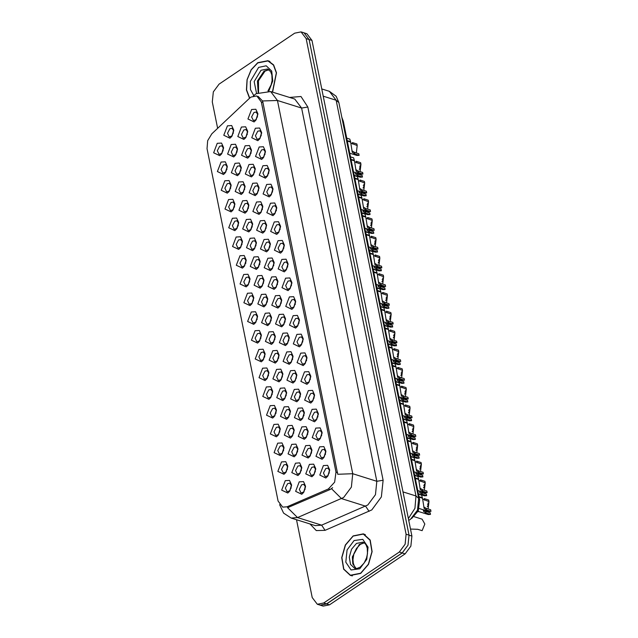 <?xml version="1.0" encoding="UTF-8"?>
<svg xmlns="http://www.w3.org/2000/svg" width="638" height="638" viewBox="0 0 638 638"><rect width="100%" height="100%" fill="white"/><g stroke="black" fill="none" stroke-linecap="round" stroke-linejoin="round"><path stroke-width="0.96" d="M318.33 440.515L312.197 437.612L315.826 428.13L320.077 427.867L322.11 432.381L320.101 438.785L318.33 440.515M322.102 433.138L320.356 430.634L318.226 431.057L315.874 435.547L317.66 439.215L320.523 438.162M322.102 459.256L315.977 456.353L319.606 446.871L323.857 446.608L325.89 451.122L323.881 457.526L322.102 459.256M325.882 451.879L324.128 449.375L322.007 449.798L319.654 454.288L321.44 457.956L324.303 456.904M314.55 421.774L308.425 418.871L312.054 409.389L316.296 409.125L318.33 413.639L316.32 420.043L314.55 421.774M318.322 414.397L316.576 411.893L314.446 412.315L312.094 416.805L313.88 420.474L316.743 419.421M310.77 403.033L304.645 400.13L308.274 390.647L312.524 390.384L314.55 394.898L312.54 401.302L310.77 403.033M314.542 395.656L312.795 393.152L310.666 393.574L308.314 398.064L310.1 401.741L312.971 400.68M306.99 384.291L300.865 381.388L304.493 371.906L308.744 371.643L310.77 376.165L308.76 382.561L306.99 384.291M310.762 376.914L309.015 374.41L306.886 374.833L304.541 379.323L306.32 382.999L309.191 381.939M303.209 365.55L297.085 362.647L300.713 353.165L304.964 352.902L306.99 357.424L304.988 363.82L303.209 365.55M306.982 358.173L305.235 355.669L303.114 356.092L300.761 360.582L302.548 364.258L305.411 363.197M299.429 346.809L293.305 343.906L296.933 334.424L301.184 334.16L303.217 338.682L301.208 345.078L299.429 346.809M303.209 339.432L301.455 336.928L299.334 337.35L296.981 341.84L298.767 345.517L301.63 344.456M295.657 328.076L289.524 325.165L293.153 315.682L297.404 315.419L299.437 319.941L297.428 326.337L295.657 328.076M299.429 320.691L297.683 318.187L295.553 318.609L293.201 323.099L294.987 326.776L297.85 325.715M291.877 309.334L285.752 306.423L289.381 296.941L293.624 296.678L295.657 301.2L293.647 307.596L291.877 309.334M295.649 301.957L293.903 299.445L291.773 299.868L289.421 304.358L291.207 308.034L294.07 306.974M288.097 290.593L281.972 287.682L285.601 278.2L289.851 277.937L291.877 282.459L289.867 288.862L288.097 290.593M291.869 283.216L290.123 280.704L287.993 281.127L285.641 285.617L287.427 289.293L290.298 288.232M284.317 271.852L278.192 268.941L281.821 259.459L286.071 259.195L288.097 263.717L286.087 270.121L284.317 271.852M288.089 264.475L286.342 261.971L284.213 262.385L281.868 266.875L283.647 270.552L286.518 269.491M280.537 253.111L274.412 250.2L278.04 240.717L282.291 240.454L284.317 244.976L282.315 251.38L280.537 253.111M284.309 245.734L282.562 243.23L280.441 243.644L278.088 248.134L279.875 251.811L282.738 250.75M276.756 234.369L270.632 231.458L274.26 221.976L278.511 221.713L280.545 226.235L278.535 232.639L276.756 234.369M280.537 226.992L278.782 224.488L276.661 224.903L274.308 229.393L276.094 233.069L278.958 232.009M272.984 215.628L266.851 212.717L270.48 203.235L274.731 202.972L276.764 207.494L274.755 213.897L272.984 215.628M276.756 208.251L275.01 205.747L272.881 206.162L270.528 210.652L272.314 214.328L275.177 213.267M269.204 196.887L263.079 193.976L266.708 184.494L270.951 184.23L272.984 188.752L270.975 195.156L269.204 196.887M272.976 189.51L271.23 187.006L269.1 187.42L266.748 191.91L268.534 195.587L271.397 194.526M265.424 178.146L259.299 175.235L262.928 165.752L267.178 165.497L269.204 170.011L267.194 176.415L265.424 178.146M269.196 170.769L267.45 168.265L265.32 168.679L262.968 173.169L264.754 176.846L267.625 175.785M261.644 159.404L255.519 156.493L259.148 147.011L263.398 146.756L265.424 151.27L263.414 157.674L261.644 159.404M265.416 152.027L263.669 149.523L261.54 149.938L259.195 154.436L260.974 158.104L263.845 157.052M257.864 140.663L251.739 137.76L255.367 128.27L259.618 128.015L261.644 132.529L259.642 138.932L257.864 140.663M261.636 133.286L259.889 130.782L257.768 131.205L255.415 135.695L257.202 139.363L260.065 138.31M254.084 121.922L247.959 119.019L251.587 109.529L255.838 109.273L257.872 113.787L255.862 120.191L254.084 121.922M257.864 114.545L256.109 112.041L253.988 112.463L251.635 116.953L253.422 120.622L256.285 119.569M325.882 477.998L319.758 475.095L323.386 465.604L327.637 465.349L329.663 469.863L327.661 476.267L325.882 477.998M329.655 470.621L327.908 468.117L325.787 468.539L323.434 473.029L325.221 476.698L328.084 475.645M253.772 324.375L247.648 321.472L251.276 311.982L255.527 311.727L257.553 316.241L255.543 322.645L253.772 324.375M257.545 316.998L255.798 314.494L253.677 314.917L251.324 319.407L253.111 323.075L255.974 322.023M257.553 343.116L251.428 340.214L255.056 330.723L259.307 330.468L261.333 334.982L259.323 341.386L257.553 343.116M261.325 335.74L259.578 333.235L257.449 333.658L255.104 338.148L256.883 341.816L259.754 340.764M261.333 361.858L255.208 358.955L258.837 349.464L263.087 349.209L265.113 353.723L263.103 360.127L261.333 361.858M265.105 354.481L263.358 351.977L261.229 352.399L258.876 356.889L260.663 360.558L263.534 359.505M272.665 418.081L266.54 415.171L270.169 405.688L274.42 405.425L276.445 409.947L274.444 416.351L272.665 418.081M276.445 410.705L274.691 408.2L272.57 408.615L270.217 413.105L272.003 416.781L274.866 415.721M276.445 436.823L270.321 433.912L273.949 424.43L278.2 424.166L280.226 428.688L278.216 435.092L276.445 436.823M280.218 429.446L278.471 426.942L276.35 427.356L273.997 431.846L275.783 435.523L278.647 434.462M280.226 455.564L274.101 452.653L277.729 443.171L281.98 442.908L284.006 447.429L281.996 453.833L280.226 455.564M283.998 448.187L282.251 445.683L280.122 446.098L277.777 450.587L279.556 454.264L282.427 453.203M284.006 474.305L277.881 471.394L281.51 461.912L285.76 461.649L287.786 466.171L285.776 472.575L284.006 474.305M287.778 466.928L286.031 464.424L283.902 464.839L281.549 469.329L283.336 473.005L286.207 471.945M265.113 380.599L258.988 377.688L262.609 368.206L266.859 367.951L268.893 372.464L266.883 378.868L265.113 380.599M268.885 373.222L267.139 370.718L265.009 371.133L262.657 375.63L264.443 379.299L267.306 378.246M268.893 399.34L262.76 396.429L266.389 386.947L270.64 386.692L272.673 391.206L270.664 397.61L268.893 399.34M272.665 391.963L270.919 389.459L268.789 389.874L266.437 394.364L268.223 398.04L271.086 396.98M249.992 305.634L243.868 302.731L247.496 293.241L251.747 292.986L253.772 297.499L251.771 303.903L249.992 305.634M253.772 298.257L252.018 295.753L249.897 296.176L247.544 300.665L249.33 304.334L252.193 303.281M246.22 286.893L240.087 283.99L243.716 274.507L247.967 274.244L250 278.758L247.991 285.162L246.22 286.893M249.992 279.516L248.246 277.012L246.116 277.434L243.764 281.924L245.55 285.593L248.413 284.54M242.44 268.151L236.315 265.249L239.936 255.766L244.187 255.503L246.22 260.017L244.21 266.421L242.44 268.151M246.212 260.775L244.466 258.27L242.336 258.693L239.984 263.183L241.77 266.851L244.633 265.799M238.66 249.41L232.535 246.507L236.164 237.025L240.414 236.762L242.44 241.276L240.43 247.68L238.66 249.41M242.432 242.033L240.686 239.529L238.556 239.952L236.204 244.442L237.99 248.118L240.861 247.058M234.88 230.669L228.755 227.766L232.384 218.284L236.634 218.021L238.66 222.542L236.65 228.938L234.88 230.669M238.652 223.292L236.905 220.788L234.776 221.211L232.431 225.7L234.21 229.377L237.081 228.316M231.1 211.928L224.975 209.025L228.603 199.542L232.854 199.279L234.88 203.801L232.87 210.197L231.1 211.928M234.872 204.551L233.125 202.047L231.004 202.469L228.651 206.959L230.438 210.636L233.301 209.575M227.319 193.186L221.195 190.284L224.823 180.801L229.074 180.538L231.1 185.06L229.098 191.456L227.319 193.186M231.1 185.81L229.345 183.305L227.224 183.728L224.871 188.218L226.657 191.894L229.52 190.834M223.547 174.453L217.414 171.542L221.043 162.06L225.294 161.797L227.327 166.319L225.318 172.715L223.547 174.453M227.319 167.068L225.573 164.564L223.444 164.987L221.091 169.477L222.877 173.153L225.74 172.093M219.767 155.712L213.642 152.801L217.263 143.319L221.514 143.056L223.547 147.577L221.538 153.973L219.767 155.712M223.539 148.327L221.793 145.823L219.663 146.246L217.311 150.735L219.097 154.412L221.96 153.351M287.786 493.046L281.661 490.136L285.282 480.653L289.532 480.39L291.566 484.912L289.556 491.316L287.786 493.046M291.558 485.67L289.811 483.165L287.682 483.58L285.33 488.07L287.116 491.746L289.979 490.686M267.737 325.611L261.612 322.7L265.233 313.218L269.483 312.955L271.517 317.477L269.507 323.873L267.737 325.611M271.509 318.234L269.762 315.722L267.633 316.145L265.28 320.635L267.067 324.311L269.93 323.251M271.517 344.353L265.384 341.442L269.013 331.959L273.263 331.696L275.297 336.218L273.287 342.614L271.517 344.353M275.289 336.968L273.543 334.464L271.413 334.886L269.061 339.376L270.847 343.053L273.71 341.992M275.289 363.086L269.164 360.183L272.793 350.701L277.044 350.437L279.069 354.959L277.067 361.355L275.289 363.086M279.069 355.709L277.315 353.205L275.193 353.627L272.841 358.117L274.627 361.794L277.49 360.733M286.629 419.31L280.505 416.407L284.133 406.924L288.384 406.661L290.41 411.175L288.4 417.579L286.629 419.31M290.402 411.933L288.655 409.429L286.526 409.851L284.173 414.341L285.96 418.018L288.831 416.957M279.069 381.827L272.944 378.924L276.573 369.442L280.824 369.179L282.849 373.701L280.84 380.096L279.069 381.827M282.841 374.45L281.095 371.946L278.966 372.369L276.621 376.859L278.407 380.535L281.27 379.474M282.849 400.568L276.725 397.665L280.353 388.183L284.604 387.92L286.629 392.442L284.62 398.838L282.849 400.568M286.621 393.191L284.875 390.687L282.746 391.11L280.393 395.6L282.179 399.276L285.05 398.216M297.962 475.533L291.837 472.63L295.466 463.148L299.716 462.885L301.742 467.399L299.74 473.803L297.962 475.533M301.742 468.156L299.988 465.652L297.866 466.075L295.514 470.565L297.3 474.233L300.163 473.181M294.19 456.792L288.057 453.889L291.686 444.407L295.936 444.144L297.97 448.658L295.96 455.061L294.19 456.792M297.962 449.415L296.215 446.911L294.086 447.334L291.733 451.824L293.52 455.492L296.383 454.439M290.41 438.051L284.285 435.148L287.905 425.666L292.156 425.402L294.19 429.916L292.18 436.32L290.41 438.051M294.182 430.674L292.435 428.17L290.306 428.592L287.953 433.082L289.74 436.751L292.603 435.698M263.957 306.87L257.832 303.959L261.46 294.477L265.711 294.214L267.737 298.736L265.727 305.139L263.957 306.87M267.729 299.493L265.982 296.981L263.853 297.404L261.5 301.894L263.287 305.57L266.158 304.509M260.176 288.129L254.052 285.218L257.68 275.736L261.931 275.472L263.957 279.994L261.947 286.398L260.176 288.129M263.949 280.752L262.202 278.248L260.073 278.662L257.72 283.152L259.506 286.829L262.377 285.768M256.396 269.388L250.271 266.477L253.9 256.994L258.151 256.731L260.176 261.253L258.167 267.657L256.396 269.388M260.168 262.011L258.422 259.506L256.293 259.921L253.948 264.411L255.734 268.088L258.597 267.027M252.616 250.646L246.491 247.735L250.12 238.253L254.371 237.99L256.396 242.512L254.395 248.916L252.616 250.646M256.396 243.269L254.642 240.765L252.52 241.18L250.168 245.67L251.954 249.346L254.817 248.286M248.844 231.905L242.711 228.994L246.34 219.512L250.59 219.249L252.624 223.771L250.614 230.174L248.844 231.905M252.616 224.528L250.87 222.024L248.74 222.439L246.388 226.929L248.174 230.605L251.037 229.544M245.064 213.164L238.939 210.253L242.56 200.771L246.81 200.507L248.844 205.029L246.834 211.433L245.064 213.164M248.836 205.787L247.089 203.283L244.96 203.697L242.607 208.187L244.394 211.864L247.257 210.803M241.284 194.423L235.159 191.512L238.787 182.029L243.038 181.774L245.064 186.288L243.054 192.692L241.284 194.423M245.056 187.046L243.309 184.542L241.18 184.956L238.827 189.446L240.614 193.123L243.485 192.062M237.503 175.681L231.379 172.77L235.007 163.288L239.258 163.033L241.284 167.547L239.274 173.951L237.503 175.681M241.276 168.304L239.529 165.8L237.4 166.215L235.047 170.713L236.834 174.381L239.705 173.329M233.723 156.94L227.599 154.037L231.227 144.547L235.478 144.292L237.503 148.806L235.494 155.209L233.723 156.94M237.495 149.563L235.749 147.059L233.62 147.482L231.275 151.972L233.061 155.64L235.924 154.587M229.943 138.199L223.818 135.296L227.447 125.806L231.698 125.55L233.723 130.064L231.722 136.468L229.943 138.199M233.723 130.822L231.969 128.318L229.847 128.74L227.495 133.23L229.281 136.899L232.144 135.846M301.742 494.275L295.617 491.372L299.246 481.881L303.497 481.626L305.522 486.14L303.513 492.544L301.742 494.275M305.514 486.898L303.768 484.394L301.638 484.816L299.294 489.306L301.08 492.975L303.943 491.922M308.146 458.028L302.021 455.117L305.65 445.635L309.901 445.372L311.926 449.894L309.916 456.298L308.146 458.028M311.918 450.651L310.172 448.147L308.042 448.562L305.69 453.052L307.476 456.728L310.347 455.668M304.366 439.287L298.241 436.376L301.87 426.894L306.12 426.631L308.146 431.152L306.136 437.556L304.366 439.287M308.138 431.91L306.392 429.406L304.262 429.821L301.918 434.311L303.704 437.987L306.567 436.926M300.586 420.546L294.461 417.635L298.09 408.153L302.34 407.889L304.366 412.411L302.364 418.815L300.586 420.546M304.358 413.169L302.611 410.665L300.49 411.079L298.137 415.569L299.924 419.246L302.787 418.185M296.806 401.804L290.681 398.894L294.309 389.411L298.56 389.148L300.594 393.67L298.584 400.074L296.806 401.804M300.586 394.428L298.839 391.923L296.71 392.338L294.357 396.828L296.144 400.505L299.007 399.444M293.033 383.063L286.901 380.152L290.529 370.67L294.78 370.415L296.814 374.929L294.804 381.333L293.033 383.063M296.806 375.686L295.059 373.182L292.93 373.597L290.577 378.087L292.363 381.763L295.227 380.703M289.253 364.322L283.128 361.411L286.757 351.929L291 351.674L293.033 356.187L291.024 362.591L289.253 364.322M293.025 356.945L291.279 354.441L289.15 354.856L286.797 359.353L288.583 363.022L291.446 361.969M285.473 345.581L279.348 342.67L282.977 333.188L287.228 332.932L289.253 337.446L287.244 343.85L285.473 345.581M289.245 338.204L287.499 335.7L285.369 336.122L283.017 340.612L284.803 344.281L287.674 343.228M281.693 326.839L275.568 323.937L279.197 314.446L283.447 314.191L285.473 318.705L283.463 325.109L281.693 326.839M285.465 319.463L283.719 316.958L281.589 317.381L279.245 321.871L281.031 325.539L283.894 324.487M277.913 308.098L271.788 305.195L275.417 295.705L279.667 295.45L281.693 299.964L279.691 306.368L277.913 308.098M281.685 300.721L279.938 298.217L277.817 298.64L275.464 303.13L277.251 306.798L280.114 305.746M274.133 289.357L268.008 286.454L271.636 276.964L275.887 276.709L277.921 281.222L275.911 287.626L274.133 289.357M277.913 281.98L276.166 279.476L274.037 279.899L271.684 284.389L273.471 288.057L276.334 287.004M270.36 270.616L264.228 267.713L267.856 258.231L272.107 257.967L274.141 262.481L272.131 268.885L270.36 270.616M274.133 263.239L272.386 260.735L270.257 261.157L267.904 265.647L269.691 269.316L272.554 268.263M266.58 251.874L260.456 248.972L264.084 239.489L268.327 239.226L270.36 243.74L268.351 250.144L266.58 251.874M270.353 244.498L268.606 241.993L266.477 242.416L264.124 246.906L265.91 250.575L268.773 249.522M262.8 233.133L256.675 230.23L260.304 220.748L264.555 220.485L266.58 224.999L264.571 231.403L262.8 233.133M266.572 225.756L264.826 223.252L262.696 223.675L260.344 228.165L262.13 231.841L265.001 230.781M259.02 214.392L252.895 211.489L256.524 202.007L260.775 201.744L262.8 206.265L260.79 212.661L259.02 214.392M262.792 207.015L261.046 204.511L258.916 204.934L256.572 209.424L258.358 213.1L261.221 212.039M255.24 195.651L249.115 192.748L252.744 183.266L256.994 183.002L259.02 187.524L257.018 193.92L255.24 195.651M259.012 188.274L257.266 185.77L255.144 186.192L252.792 190.682L254.578 194.359L257.441 193.298M251.46 176.909L245.335 174.007L248.964 164.524L253.214 164.261L255.248 168.783L253.238 175.179L251.46 176.909M255.24 169.533L253.493 167.028L251.364 167.451L249.011 171.941L250.798 175.617L253.661 174.557M247.688 158.176L241.555 155.265L245.183 145.783L249.434 145.52L251.468 150.042L249.458 156.438L247.688 158.176M251.46 150.791L249.713 148.287L247.584 148.71L245.231 153.2L247.018 156.876L249.881 155.816M243.907 139.435L237.783 136.524L241.411 127.042L245.654 126.779L247.688 131.3L245.678 137.696L243.907 139.435M247.68 132.05L245.933 129.546L243.804 129.969L241.451 134.458L243.237 138.135L246.101 137.074M311.926 476.769L305.801 473.859L309.43 464.376L313.673 464.113L315.706 468.635L313.697 475.039L311.926 476.769M315.698 469.393L313.952 466.888L311.822 467.303L309.47 471.793L311.256 475.47L314.119 474.409M320.435 438.258L322.078 433.011M324.216 456.999L325.858 451.752M316.655 419.517L318.298 414.269M312.875 400.776L314.526 395.528M309.095 382.034L310.746 376.787M305.315 363.293L306.966 358.046M301.543 344.552L303.186 339.304M297.763 325.811L299.405 320.563M293.982 307.069L295.625 301.822M290.202 288.328L291.853 283.081M286.422 269.587L288.073 264.339M282.642 250.846L284.293 245.598M278.87 232.104L280.513 226.857M275.09 213.363L276.733 208.116M271.31 194.63L272.952 189.374M267.529 175.889L269.18 170.633M263.749 157.147L265.4 151.892M259.969 138.406L261.62 133.151M256.197 119.665L257.84 114.409M327.988 475.741L329.639 470.493M255.878 322.118L257.529 316.871M259.658 340.859L261.309 335.604M263.438 359.601L265.081 354.345M274.771 415.824L276.421 410.569M278.551 434.558L280.202 429.31M282.331 453.299L283.982 448.051M286.111 472.04L287.754 466.793M267.218 378.342L268.861 373.086M270.998 397.083L272.641 391.828M252.098 303.377L253.749 298.129M248.326 284.636L249.968 279.388M244.545 265.894L246.188 260.647M240.765 247.153L242.408 241.906M236.985 228.412L238.636 223.164M233.205 209.671L234.856 204.423M229.425 190.929L231.076 185.682M225.653 172.188L227.295 166.941M221.872 153.447L223.515 148.199M289.891 490.781L291.534 485.534M269.842 323.346L271.485 318.099M273.622 342.088L275.265 336.84M277.394 360.829L279.045 355.581M288.735 417.053L290.378 411.805M281.175 379.57L282.825 374.323M284.955 398.311L286.606 393.064M300.067 473.276L301.718 468.029M296.295 454.535L297.938 449.288M292.515 435.794L294.158 430.546M266.062 304.605L267.705 299.358M262.282 285.864L263.933 280.616M258.502 267.123L260.152 261.875M254.721 248.381L256.372 243.134M250.949 229.64L252.592 224.393M247.169 210.907L248.812 205.651M243.389 192.166L245.032 186.91M239.609 173.424L241.26 168.169M235.829 154.683L237.48 149.428M232.049 135.942L233.699 130.686M303.847 492.018L305.498 486.77M310.251 455.763L311.902 450.516M306.471 437.022L308.122 431.774M302.691 418.281L304.342 413.033M298.919 399.548L300.562 394.292M295.139 380.806L296.782 375.551M291.359 362.065L293.001 356.809M287.579 343.324L289.229 338.068M283.798 324.582L285.449 319.327M280.018 305.841L281.669 300.594M276.246 287.1L277.889 281.852M272.466 268.359L274.109 263.111M268.686 249.618L270.329 244.37M264.906 230.876L266.556 225.629M261.125 212.135L262.776 206.887M257.345 193.394L258.996 188.146M253.573 174.653L255.216 169.405M249.793 155.911L251.436 150.664M246.013 137.17L247.656 131.922M314.032 474.505L315.674 469.257M249.618 98.196L251.013 97.072L256.755 95.939L261.357 101.976L335.995 472.152L334.671 482.145L328.411 488.955L286.996 506.803L282.714 507.13L278.12 501.093L207.055 148.67L207.629 140.655L211.784 133.789L249.618 98.196M341.928 117.655L343.3 121.292L419.652 499.969L418.305 510.791L411.654 518.447M272.562 92.111L276.501 72.796L273.59 64.916L268.032 60.674L257.712 62.707L251.117 69.749L247.034 79.638L246.467 89.982L249.554 98.26M353.125 535.88L345.317 545.019L341.721 557.652L343.635 569.208L350.382 575.476L360.693 573.434L368.501 564.295L372.098 551.655L370.176 540.107L363.437 533.839L353.125 535.88M351.044 575.444L351.69 575.787M258.063 96.354L262.497 100.979L262.952 102.479L337.757 474.249L352.734 473.739L351.379 487.097L343.667 497.441L297.539 517.577L291.199 518.064L315.308 525.624L321.648 525.138L367.775 505.009L375.487 494.657L376.851 481.299L301.583 108.029L294.772 99.081L270.664 91.521L277.474 100.469L262.497 100.979M296.542 519.739L312.229 597.535L317.333 604.25L320.228 605.151L326.608 603.891L402.203 552.923L407.985 545.163L409.006 535.146L309.071 39.516L303.967 32.809L301.072 31.9L294.692 33.16L219.097 84.128L213.315 91.888L212.294 101.913L217.614 128.302M332.613 487.703L330.165 489.505L287.602 507.712L297.539 517.577L321.648 525.138L325.101 530.314L316.296 530.609L309.988 523.957M317.333 604.25L323.721 602.99L399.308 552.022L405.09 544.254L406.111 534.237L306.176 38.607L301.072 31.9M364.697 534.333L363.963 534.245M269.292 61.168L268.558 61.073M319.638 604.968L323.131 606.1L329.511 604.84L405.106 553.872L410.888 546.112L411.909 536.087L311.974 40.465L306.87 33.75L304.565 33.032M320.236 605.191L326.616 603.931L402.211 552.963L407.993 545.203L409.014 535.186L309.071 39.516L306.176 38.607M418.057 511.325L428.234 514.523L430.483 514.388L426.072 513.008L423.624 511.445L423.265 509.81M428.042 502.967L428.513 504.602L427.524 504.299M428.513 504.602L427.269 506.684M427.085 511.014L427.635 512.003M423.313 509.89L425.753 511.413L430.164 512.8L430.483 514.388M315.18 469.847L315.252 471.913M410.497 529.085L417.73 529.277L422.141 530.664L424.796 524.013L422.093 519.157L414.206 516.676M305.068 489.426L305.004 487.352M291.111 488.198L291.04 486.116M419.126 508.518L428.696 511.516L430.945 511.389L426.535 510.001L424.079 508.438L422.476 498.222L419.086 497.154M424.557 500.216L424.238 498.629L428.648 500.009L428.967 501.604L422.643 499.115M418.48 494.171L421.614 495.152L422.372 497.712L418.983 496.651M428.967 501.604L428.098 509.004M423.768 506.891L426.208 508.414L430.618 509.794L430.945 511.389M329.144 471.075L329.208 473.149M422.372 497.712L422.404 498.198M272.41 92.063L276.358 72.915L273.471 65.1L267.96 60.889L257.752 62.907L251.213 69.885L247.177 79.686L246.627 89.934L249.705 98.116M360.653 573.243L368.381 564.199L371.946 551.687L370.04 540.258L363.373 534.054L353.157 536.072L345.437 545.115L341.872 557.628L343.778 569.056L350.445 575.261L360.653 573.243M418.424 493.884L424.453 495.782L426.702 495.646L422.292 494.267L419.844 492.703L419.485 491.077M424.27 484.226L424.733 485.861L423.744 485.558M424.733 485.861L423.488 487.942M423.313 492.273L423.855 493.262M419.533 491.156L421.973 492.672L426.383 494.059L426.702 495.646M311.4 451.106L311.472 453.171M414.644 475.143L420.673 477.041L422.922 476.913L418.52 475.525L416.064 473.962L415.705 472.335M420.49 465.485L420.952 467.12L419.971 466.817M420.952 467.12L419.716 469.201M419.533 473.532L420.083 474.52M415.753 472.415L418.193 473.93L422.603 475.318L422.922 476.913M307.62 432.365L307.691 434.43M410.864 456.409L416.901 458.299L419.15 458.172L414.74 456.784L412.284 455.221L411.925 453.594M416.71 446.744L417.172 448.386L416.191 448.075M417.172 448.386L415.936 450.46M415.753 454.79L416.303 455.779M411.973 453.674L414.413 455.189L418.823 456.577L419.15 458.172M303.847 413.623L303.911 415.697M407.092 437.668L413.121 439.558L415.37 439.43L410.96 438.043L408.503 436.48L408.153 434.853M412.93 428.002L413.392 429.645L412.411 429.334M413.392 429.645L412.156 431.719M411.973 436.049L412.523 437.046M408.192 434.933L410.641 436.448L415.043 437.835L415.37 439.43M300.067 394.882L300.139 396.956M287.331 469.456L287.26 467.375M283.551 450.715L283.487 448.642M279.771 431.974L279.707 429.9M275.991 413.233L275.927 411.159M417.85 511.764L418.719 511.532M301.288 470.685L301.224 468.611M297.515 451.943L297.444 449.87M293.735 433.202L293.663 431.129M289.955 414.461L289.883 412.387M417.746 490.526L424.916 492.775L427.165 492.648L422.755 491.268L420.306 489.697L418.695 479.481L415.306 478.412M420.785 481.475L420.458 479.888L424.868 481.267L425.187 482.862L418.863 480.374M414.7 475.43L417.834 476.411L418.592 478.971L415.202 477.91M425.187 482.862L424.318 490.263M419.987 488.15L422.436 489.673L426.838 491.053L427.165 492.648M325.364 452.334L325.436 454.408M418.592 478.971L418.624 479.457M413.966 471.785L421.136 474.034L423.385 473.906L418.975 472.527L416.526 470.956L414.915 460.74L411.526 459.671M417.005 462.733L416.678 461.146L421.088 462.526L421.415 464.121L415.083 461.633M410.928 456.688L414.054 457.669L414.812 460.229L411.422 459.169M421.415 464.121L420.538 471.522M416.215 469.409L418.656 470.932L423.066 472.311L423.385 473.906M321.584 433.593L321.656 435.666M414.812 460.229L414.844 460.716M410.194 453.044L417.356 455.293L419.605 455.165L415.194 453.785L412.746 452.214L411.135 441.998L407.746 440.93M413.225 444L412.906 442.405L417.308 443.785L417.635 445.38L411.311 442.892M407.148 437.947L410.274 438.928L411.039 441.488L407.642 440.427M417.635 445.38L416.758 452.781M412.435 450.667L414.875 452.19L419.286 453.57L419.605 455.165M317.804 414.852L317.876 416.925M411.039 441.488L411.063 441.975M406.414 434.303L413.576 436.551L415.824 436.424L411.414 435.044L408.966 433.473L407.363 423.257L403.966 422.189M409.444 425.259L409.125 423.664L413.536 425.044L413.855 426.639L407.53 424.15M403.368 419.206L406.494 420.187L407.259 422.747L403.87 421.686M413.855 426.639L412.977 434.039M408.655 431.926L411.095 433.449L415.505 434.829L415.824 436.424M314.024 396.11L314.095 398.184M407.259 422.747L407.283 423.233M402.634 415.561L409.803 417.81L412.044 417.683L407.642 416.303L405.186 414.732L403.583 404.516L400.193 403.447M405.664 406.518L405.345 404.923L409.755 406.302L410.075 407.897L403.75 405.409M399.587 400.465L402.722 401.446L403.479 404.006L400.09 402.945M410.075 407.897L409.205 415.298M404.875 413.185L407.315 414.708L411.725 416.088L412.044 417.683M310.243 377.377L310.315 379.443M403.479 404.006L403.511 404.492M398.854 396.82L406.023 399.069L408.272 398.941L403.862 397.562L401.406 395.991L399.803 385.775L396.413 384.714M401.884 387.776L401.565 386.181L405.975 387.561L406.294 389.156L399.97 386.668M395.807 381.723L398.941 382.704L399.699 385.264L396.31 384.204M406.294 389.156L405.425 396.557M401.095 394.444L403.535 395.967L407.945 397.346L408.272 398.941M306.471 358.636L306.535 360.701M399.699 385.264L399.731 385.751M395.074 378.079L402.243 380.328L404.492 380.2L400.082 378.82L397.634 377.249L396.023 367.033L392.633 365.973M398.112 369.035L397.785 367.44L402.195 368.82L402.514 370.415L396.19 367.935M392.027 362.982L395.161 363.963L395.919 366.523L392.529 365.462M402.514 370.415L401.645 377.816M397.315 375.702L399.763 377.225L404.165 378.605L404.492 380.2M302.691 339.894L302.763 341.96M395.919 366.523L395.951 367.01M391.293 359.338L398.463 361.587L400.712 361.459L396.302 360.079L393.853 358.516L392.242 348.292L388.853 347.231M394.332 350.294L394.005 348.699L398.415 350.079L398.742 351.674L392.41 349.193M388.255 344.241L391.381 345.222L392.139 347.782L388.749 346.721M398.742 351.674L397.865 359.074M393.542 356.961L395.983 358.484L400.393 359.864L400.712 361.459M298.911 321.153L298.983 323.219M392.139 347.782L392.171 348.268M387.521 340.604L394.683 342.845L396.932 342.718L392.522 341.338L390.073 339.775L388.462 329.551L385.073 328.49M390.552 331.553L390.233 329.958L394.635 331.337L394.962 332.932L388.638 330.452M384.475 325.5L387.601 326.489L388.367 329.041L384.969 327.98M394.962 332.932L394.085 340.333M389.762 338.22L392.203 339.743L396.613 341.131L396.932 342.718M295.131 302.412L295.203 304.478M388.367 329.041L388.39 329.527M383.741 321.863L390.903 324.112L393.152 323.976L388.741 322.597L386.293 321.034L384.69 310.81L381.293 309.749M386.772 312.811L386.453 311.216L390.863 312.596L391.182 314.191L384.858 311.711M380.695 306.758L383.821 307.747L384.586 310.307L381.197 309.239M391.182 314.191L390.304 321.592M385.982 319.478L388.422 321.002L392.833 322.389L393.152 323.976M291.351 283.671L291.422 285.736M384.586 310.307L384.61 310.786M379.961 303.122L387.13 305.371L389.371 305.235L384.969 303.855L382.513 302.292L380.91 292.068L377.521 291.008M382.991 294.07L382.672 292.475L387.083 293.863L387.402 295.45L381.077 292.97M376.914 288.025L380.049 289.006L380.806 291.566L377.417 290.497M387.402 295.45L386.532 302.851M382.202 300.737L384.642 302.26L389.052 303.648L389.371 305.235M287.571 264.929L287.642 266.995M380.806 291.566L380.838 292.044M376.181 284.381L383.35 286.629L385.599 286.494L381.189 285.114L378.733 283.551L377.13 273.327L373.74 272.266M379.211 275.329L378.892 273.734L383.302 275.122L383.621 276.709L377.297 274.228M373.134 269.284L376.268 270.265L377.026 272.825L373.637 271.756M383.621 276.709L382.752 284.109M378.422 282.004L380.862 283.519L385.272 284.907L385.599 286.494M283.798 246.188L283.862 248.254M377.026 272.825L377.058 273.303M372.401 265.639L379.57 267.888L381.819 267.761L377.409 266.373L374.961 264.81L373.35 254.586L369.96 253.525M375.439 256.588L375.112 254.993L379.522 256.38L379.841 257.967L373.517 255.487M369.354 250.543L372.488 251.524L373.246 254.084L369.857 253.015M379.841 257.967L378.972 265.368M374.642 263.263L377.09 264.778L381.492 266.166L381.819 267.761M280.018 227.447L280.09 229.513M373.246 254.084L373.278 254.562M368.62 246.898L375.79 249.147L378.039 249.019L373.629 247.632L371.18 246.069L369.569 235.845L366.18 234.784M371.659 237.846L371.332 236.251L375.742 237.639L376.069 239.226L369.737 236.746M365.582 231.801L368.708 232.782L369.466 235.342L366.076 234.274M376.069 239.226L375.192 246.627M370.869 244.521L373.31 246.037L377.72 247.424L378.039 249.019M276.238 208.706L276.31 210.779M369.466 235.342L369.498 235.821M364.848 228.157L372.01 230.406L374.259 230.278L369.849 228.89L367.4 227.327L365.789 217.103L362.4 216.043M367.879 219.105L367.56 217.51L371.962 218.898L372.289 220.493L365.965 218.005M361.802 213.06L364.928 214.041L365.694 216.601L362.296 215.532M372.289 220.493L371.412 227.894M367.089 225.78L369.53 227.295L373.94 228.683L374.259 230.278M272.458 189.964L272.53 192.038M365.694 216.601L365.718 217.079M361.068 209.416L368.23 211.664L370.479 211.537L366.068 210.149L363.62 208.586L362.017 198.362L358.62 197.302M364.099 200.364L363.78 198.769L368.19 200.157L368.509 201.752L362.185 199.263M358.022 194.319L361.148 195.3L361.913 197.86L358.524 196.791M368.509 201.752L367.632 209.152M363.309 207.039L365.749 208.554L370.16 209.942L370.479 211.537M268.678 171.223L268.75 173.297M361.913 197.86L361.937 198.346M357.288 190.674L364.457 192.923L366.698 192.796L362.296 191.408L359.84 189.845L358.237 179.621L354.848 178.56M360.318 181.623L359.999 180.028L364.41 181.415L364.729 183.01L358.404 180.522M354.242 175.578L357.376 176.559L358.133 179.118L354.744 178.058M364.729 183.01L363.859 190.411M359.529 188.298L361.969 189.813L366.379 191.201L366.698 192.796M264.898 152.482L264.969 154.555M358.133 179.118L358.165 179.605M353.508 171.933L360.677 174.182L362.926 174.054L358.516 172.667L356.06 171.104L354.457 160.88L351.067 159.819M356.538 162.881L356.219 161.286L360.63 162.674L360.949 164.269L354.624 161.781M350.461 156.836L353.596 157.817L354.353 160.377L350.964 159.317M360.949 164.269L360.079 171.67M355.749 169.556L358.189 171.08L362.599 172.459L362.926 174.054M261.125 133.741L261.189 135.814M354.353 160.377L354.385 160.864M349.728 153.192L356.897 155.441L359.146 155.313L354.736 153.925L352.288 152.362L350.677 142.146L347.287 141.078M352.766 144.14L352.439 142.553L356.849 143.933L357.168 145.528L350.844 143.04M346.681 138.095L349.815 139.076L350.573 141.636L347.184 140.575M357.168 145.528L356.299 152.929M351.969 150.815L354.417 152.338L358.819 153.718L359.146 155.313M257.345 114.999L257.417 117.073M350.573 141.636L350.605 142.122M403.312 418.927L409.341 420.817L411.59 420.689L407.18 419.302L404.731 417.738L404.372 416.112M409.149 409.261L409.612 410.904L408.631 410.593M409.612 410.904L408.376 412.977M408.192 417.308L408.743 418.305M404.412 416.191L406.861 417.707L411.271 419.094L411.59 420.689M296.287 376.141L296.359 378.214M399.532 400.185L405.561 402.076L407.81 401.948L403.399 400.56L400.951 398.997L400.592 397.37M405.369 390.52L405.84 392.163L404.851 391.852M405.84 392.163L404.596 394.236M404.412 398.567L404.963 399.563M400.64 397.45L403.08 398.973L407.491 400.353L407.81 401.948M292.507 357.4L292.579 359.473M395.751 381.444L401.781 383.334L404.029 383.207L399.619 381.819L397.171 380.256L396.812 378.629M401.597 371.779L402.06 373.421L401.071 373.11M402.06 373.421L400.816 375.495M400.64 379.825L401.182 380.822M396.86 378.709L399.3 380.232L403.71 381.612L404.029 383.207M288.727 338.658L288.799 340.732M391.971 362.703L398 364.593L400.249 364.465L395.847 363.078L393.391 361.515L393.032 359.888M397.817 353.037L398.279 354.68L397.299 354.369M398.279 354.68L397.043 356.754M396.86 361.084L397.41 362.081M393.08 359.968L395.52 361.491L399.93 362.87L400.249 364.465M284.947 319.917L285.019 321.991M286.175 395.719L286.111 393.646M282.395 376.978L282.331 374.905M278.615 358.237L278.551 356.163M274.842 339.504L274.771 337.422M272.219 394.491L272.147 392.418M268.439 375.75L268.367 373.677M264.658 357.009L264.587 354.935M388.191 343.962L394.228 345.852L396.477 345.724L392.067 344.337L389.611 342.773L389.252 341.147M394.037 334.296L394.499 335.939L393.518 335.628M394.499 335.939L393.263 338.012M393.08 342.343L393.63 343.34M389.3 341.226L391.74 342.75L396.15 344.129L396.477 345.724M281.175 301.176L281.238 303.249M384.419 325.221L390.448 327.111L392.697 326.983L388.287 325.603L385.831 324.032L385.48 322.405M390.257 315.555L390.719 317.198L389.738 316.887M390.719 317.198L389.483 319.279M389.3 323.602L389.85 324.598M385.519 322.485L387.968 324.008L392.37 325.388L392.697 326.983M277.394 282.435L277.466 284.508M380.639 306.479L386.668 308.369L388.917 308.242L384.507 306.862L382.058 305.291L381.699 303.664M386.476 296.814L386.939 298.456L385.958 298.145M386.939 298.456L385.703 300.538M385.519 304.86L386.07 305.857M381.739 303.744L384.188 305.267L388.598 306.647L388.917 308.242M273.614 263.693L273.686 265.767M376.859 287.738L382.888 289.628L385.137 289.5L380.726 288.121L378.278 286.55L377.919 284.923M382.696 278.08L383.167 279.715L382.178 279.404M383.167 279.715L381.923 281.797M381.739 286.119L382.29 287.116M377.967 285.003L380.407 286.526L384.818 287.905L385.137 289.5M269.834 244.952L269.906 247.026M373.078 268.997L379.108 270.887L381.357 270.759L376.946 269.38L374.498 267.808L374.139 266.182M378.924 259.339L379.387 260.974L378.398 260.663M379.387 260.974L378.143 263.055M377.967 267.386L378.509 268.375M374.187 266.261L376.627 267.785L381.038 269.164L381.357 270.759M266.054 226.211L266.126 228.284M369.298 250.256L375.327 252.146L377.576 252.018L373.174 250.638L370.718 249.067L370.359 247.44M375.144 240.598L375.607 242.233L374.626 241.922M375.607 242.233L374.37 244.314M374.187 248.645L374.737 249.633M370.407 247.52L372.847 249.043L377.257 250.423L377.576 252.018M262.274 207.47L262.346 209.543M271.062 320.762L270.99 318.681M267.282 302.021L267.21 299.94M263.502 283.28L263.438 281.199M259.722 264.539L259.658 262.457M255.942 245.797L255.878 243.724M252.169 227.056L252.098 224.983M260.878 338.268L260.814 336.194M257.098 319.526L257.034 317.453M253.318 300.785L253.254 298.712M249.546 282.044L249.474 279.97M245.766 263.303L245.694 261.229M241.985 244.561L241.914 242.488M365.518 231.514L371.555 233.404L373.804 233.277L369.394 231.897L366.938 230.326L366.579 228.699M371.364 221.857L371.826 223.491L370.845 223.18M371.826 223.491L370.59 225.573M370.407 229.903L370.957 230.892M366.627 228.779L369.067 230.302L373.477 231.682L373.804 233.277M258.502 188.736L258.565 190.802M361.746 212.773L367.775 214.663L370.024 214.535L365.614 213.156L363.158 211.585L362.807 209.958M367.584 203.115L368.046 204.75L367.065 204.439M368.046 204.75L366.81 206.832M366.627 211.162L367.177 212.151M362.847 210.038L365.295 211.561L369.697 212.94L370.024 214.535M254.721 169.995L254.793 172.061M357.966 194.032L363.995 195.922L366.244 195.794L361.834 194.415L359.385 192.851L359.027 191.217M363.804 184.374L364.266 186.009L363.285 185.698M364.266 186.009L363.03 188.09M362.847 192.421L363.397 193.41M359.066 191.296L361.515 192.82L365.925 194.199L366.244 195.794M250.941 151.254L251.013 153.319M354.186 175.291L360.215 177.181L362.464 177.053L358.054 175.673L355.605 174.11L355.246 172.475M360.023 165.633L360.494 167.268L359.505 166.965M360.494 167.268L359.25 169.349M359.066 173.68L359.617 174.668M355.294 172.555L357.735 174.078L362.145 175.466L362.464 177.053M247.161 132.513L247.233 134.578M248.389 208.315L248.318 206.241M244.609 189.574L244.537 187.5M240.829 170.832L240.765 168.759M237.049 152.091L236.985 150.018M233.269 133.35L233.205 131.276M238.205 225.82L238.141 223.747M234.425 207.079L234.361 205.005M230.645 188.338L230.581 186.264M226.873 169.604L226.801 167.523M223.093 150.863L223.021 148.782M335.995 472.152L337.598 472.654M328.411 488.955L330.165 489.505M286.996 506.803L288.743 507.354M261.357 101.976L262.952 102.479M342.614 121.076L343.3 121.292M418.911 499.737L419.652 499.969M383.111 480.255L376.851 481.299L352.734 473.739L277.474 100.469L301.583 108.029L307.843 106.985L383.111 480.255L381.404 496.954L371.771 509.89L325.101 530.314M270.664 91.521L256.093 93.698L253.453 95.923M279.572 504.698L283.567 513.08L291.199 518.064M331.529 488.692L341.505 498.637L365.614 506.197L369.067 511.381M289.461 97.415L300.953 96.466L307.843 106.985M406.111 534.237L409.006 535.146M399.308 552.022L402.203 552.923M323.721 602.99L326.608 603.891M408.376 518.566L414.971 508.303L415.96 495.989L336.162 100.262L329.36 91.314L336.17 96.274L338.89 102.598L418.68 498.326L415.96 495.989L403.001 491.93M323.211 96.202L336.162 100.262L338.89 102.598M311.974 40.465L309.079 39.556M411.909 536.087L409.014 535.186M405.106 553.872L402.211 552.963M329.511 604.84L326.616 603.931M426.072 513.008L425.753 511.413M426.535 510.001L426.208 508.414M268.813 69.646L263.941 71.201L257.425 81.058L258.167 92.494M267.96 90.915L271.166 84.742L272.083 80.532L271.868 74.949L270.64 71.695L267.529 69.016L261.054 70.292L254.195 81.592L256.548 93.395M268.829 91.059L272.745 80.946L271.724 71.081L266.229 65.778L258.653 67.365L250.359 81.409L250.527 89.623L253.796 95.533M364.218 542.81L359.353 544.366L352.304 556.862L352.83 563.92L356.14 568.554M356.459 543.456L351.554 549.206L349.289 557.149L350.501 564.407L354.736 568.346L356.817 568.514L360.175 567.15L364.107 563.059L366.571 557.915L367.488 553.696L367.273 548.114L366.053 544.86L364.769 543.257L362.942 542.18L356.459 543.456M359.76 568.785L366.786 559.343L368.03 547.157L362.759 539.365L354.058 540.53L347.032 549.972L345.788 562.158L351.059 569.949L359.76 568.785M422.292 494.267L421.973 492.672M418.52 475.525L418.193 473.93M414.74 456.784L414.413 455.189M410.96 438.043L410.641 436.448M422.755 491.268L422.436 489.673M418.975 472.527L418.656 470.932M415.194 453.785L414.875 452.19M411.414 435.044L411.095 433.449M407.642 416.303L407.315 414.708M403.862 397.562L403.535 395.967M400.082 378.82L399.763 377.225M396.302 360.079L395.983 358.484M392.522 341.338L392.203 339.743M388.741 322.597L388.422 321.002M384.969 303.855L384.642 302.26M381.189 285.114L380.862 283.519M377.409 266.373L377.09 264.778M373.629 247.632L373.31 246.037M369.849 228.89L369.53 227.295M366.068 210.149L365.749 208.554M362.296 191.408L361.969 189.813M358.516 172.667L358.189 171.08M354.736 153.925L354.417 152.338M407.18 419.302L406.861 417.707M403.399 400.56L403.08 398.973M399.619 381.819L399.3 380.232M395.847 363.078L395.52 361.491M392.067 344.337L391.74 342.75M388.287 325.603L387.968 324.008M384.507 306.862L384.188 305.267M380.726 288.121L380.407 286.526M376.946 269.38L376.627 267.785M373.174 250.638L372.847 249.043M369.394 231.897L369.067 230.302M365.614 213.156L365.295 211.561M361.834 194.415L361.515 192.82M358.054 175.673L357.735 174.078M253.844 95.493L253.358 95.955M418.68 498.326L417.523 510.137L410.354 519.412L408.735 520.369M329.36 91.314L321.743 88.929M268.901 69.709L264.985 71.113L258.454 80.787L258.557 92.311M269.938 61.511L267.96 60.889M364.314 542.882L360.39 544.286L356.443 548.409L353.883 553.888L352.95 559.598L353.277 563.218L354.505 566.544L356.259 568.554M365.343 534.676L363.373 534.054M352.423 575.875L350.445 575.261"/></g></svg>
